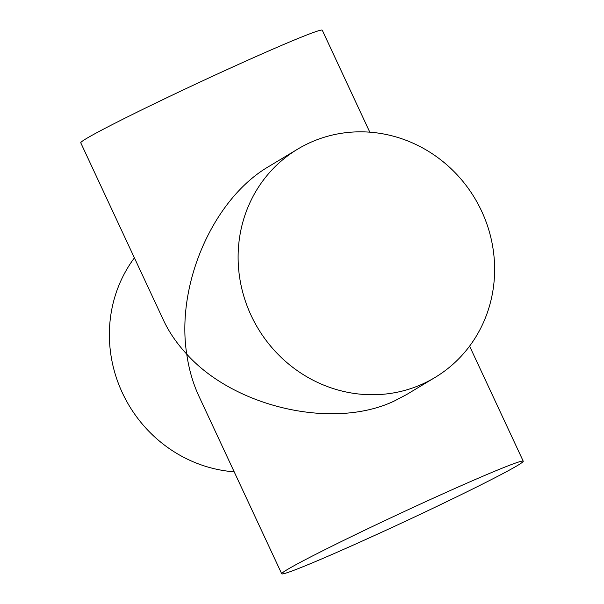 <?xml version="1.0" encoding="UTF-8"?>
<svg xmlns="http://www.w3.org/2000/svg" width="604" height="604" viewBox="0 0 604 604"><rect width="100%" height="100%" fill="white"/><g stroke="black" fill="none" stroke-linecap="round" stroke-linejoin="round"><path stroke-width="0.91" d="M435.039 377.455A133.235 126.417 -121 0 1 422.649 383.963A133.235 126.417 -121 0 1 254.405 322.023A133.235 126.417 -121 0 1 297.704 149.113A133.235 126.417 -121 0 1 474.706 198.127A133.235 126.417 -121 0 1 435.039 377.455L406.492 394.623L394.321 400.996C333.748 429.973 234.797 407.632 186.742 354.133C188.931 369.406 192.993 383.427 198.92 396.201L281.736 573.8A133.235 4.651 -25 0 1 400.52 513.279A133.235 4.651 -25 0 1 523.238 461.184A133.235 4.651 -25 0 1 366.439 539.176A133.235 4.651 -25 0 1 281.736 573.8M297.704 149.113L269.158 166.281C213.348 198.52 175.756 284.197 186.742 354.133C176.851 343.502 169.128 332.26 163.578 320.414L80.762 142.816A133.235 4.651 -25 0 1 199.547 82.295A133.235 4.651 -25 0 1 322.264 30.2L369.814 132.178M234.186 471.822A133.235 126.417 -121 0 1 122.37 392.849A133.235 126.417 -121 0 1 134.413 257.855M469.587 346.145L523.238 461.184"/></g></svg>
